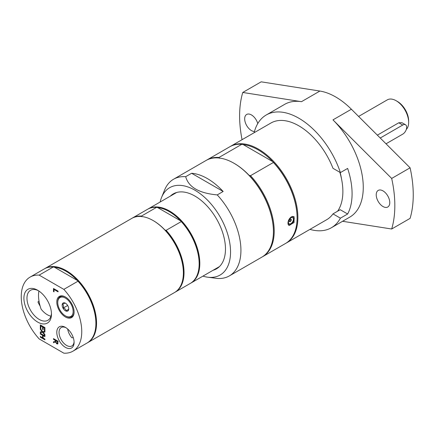 <?xml version="1.0" encoding="UTF-8"?>
<svg xmlns="http://www.w3.org/2000/svg" width="435" height="435" viewBox="0 0 435 435"><rect width="100%" height="100%" fill="white"/><g stroke="black" fill="none" stroke-linecap="round" stroke-linejoin="round"><path stroke-width="0.65" d="M39.161 275.121L53.304 266.959A42.788 24.703 -120 0 0 44.25 268.928L30.107 277.09A42.788 24.703 -120 0 0 39.161 338.919L63.842 353.171A42.788 24.703 -120 0 0 72.895 351.203A42.788 24.703 -120 0 0 63.842 289.373L39.161 275.121A42.788 24.703 -120 0 0 30.107 277.09M53.304 266.959L54.462 267.248L77.484 280.537A42.32 24.436 -120 0 0 54.462 267.248M95.896 323.259A42.32 24.436 -120 0 0 95.896 323.069A42.32 24.436 -120 0 0 77.484 280.537L77.985 281.206L63.842 289.373M87.364 342.845A42.788 24.703 -120 0 0 87.696 342.655A42.788 24.703 -120 0 0 96.554 323.069A42.788 24.703 -120 0 0 77.881 280.01A42.788 24.703 -120 0 0 44.908 268.547A42.788 24.703 -120 0 0 44.582 268.743M40.112 306.039A17.329 10.005 60 0 1 37.943 301.885L39.025 301.259M72.895 351.203L87.038 343.036A42.788 24.703 -120 0 0 95.896 323.45A42.788 24.703 -120 0 0 77.985 281.206M56.778 343.106L57.393 343.123L57.55 341.665L55.816 340.67L56.055 342.388L56.778 343.106L57.523 343.046L57.681 341.589L55.816 340.67M55.305 340.371L55.305 341.181L55.305 340.371L53.478 339.316L53.478 338.609L58.078 341.268L57.676 343.987M57.969 343.775L56.963 343.797L55.609 341.91L53.478 342.72L53.478 341.807L55.305 341.181M55.441 340.295L53.478 339.316M53.608 339.24L53.608 338.686M57.839 343.851L56.827 343.873L55.479 341.986L53.478 342.72M53.608 342.644L53.608 341.758M56.914 343.03L57.523 343.046L56.914 343.03M53.478 288.481L58.078 291.14L58.078 291.847L54.022 289.503L54.022 291.88L53.478 291.564L53.478 288.481M58.078 291.695L54.022 289.503M54.022 291.727L53.478 291.564M53.608 291.488L53.608 288.557M44.925 327.599L44.925 330.921L44.381 330.605L44.381 327.99L43.119 327.261L43.119 329.703L42.576 329.387L42.576 326.946L40.863 325.956L40.863 328.577L40.319 328.262L40.319 324.94L44.925 327.599M44.925 330.769L44.381 330.605M44.511 330.529L44.381 327.99M44.511 327.914L43.119 327.261M43.119 329.551L42.576 329.387M42.706 329.311L42.576 326.946M42.706 326.87L40.863 325.956M40.863 328.425L40.319 328.262M40.455 328.186L40.455 325.016M40.319 329.295L42.157 331.671L40.319 329.295L40.319 328.528L42.625 331.557L44.925 331.242L44.925 332.052L43.125 332.275L44.925 334.607L44.925 335.374L42.657 332.4L40.319 332.715L40.319 331.905L42.157 331.671M40.455 329.219L40.455 328.702M44.925 331.992L43.125 332.275M44.925 335.124L42.657 332.4M42.788 332.324L40.319 332.715M40.455 332.639L40.455 331.889M42.576 335.293L42.576 337.739L42.576 335.293L40.319 333.988L40.319 333.281L44.925 335.94L44.925 336.647L43.119 335.603L43.119 338.049L44.925 339.093L44.925 339.8L40.319 337.141L40.319 336.434L42.576 337.739M42.706 335.216L40.319 333.988M40.455 333.911L40.455 333.357M44.925 336.494L43.119 335.603M44.925 339.648L40.319 337.141M40.455 337.065L40.455 336.511M74.097 311.721A11.56 6.672 60 0 1 71.405 316.897A11.56 6.672 60 0 1 65.924 316.169L65.446 315.892A10.88 6.28 60 0 1 57.752 302.564A10.88 6.28 60 0 1 68.567 300.688A10.88 6.28 60 0 1 70.606 316.577A10.88 6.28 60 0 1 65.446 315.892M57.752 302.564L57.752 302.01A11.56 6.672 60 0 1 65.69 297.159M65.446 317.001A12.24 7.063 -120 0 0 74.097 312.004A12.24 7.063 -120 0 0 65.446 297.013A12.24 7.063 -120 0 0 56.795 302.01A12.24 7.063 -120 0 0 65.446 317.001M73.276 337.652A32.021 18.487 -120 0 1 71.878 337.788A10.647 6.144 60 0 1 67.697 329.039M74.081 341.698A10.647 6.144 60 0 1 71.895 345.955A10.647 6.144 60 0 1 66.571 345.428A10.647 6.144 60 0 1 59.617 336.048A10.647 6.144 60 0 1 61.248 327.517A10.647 6.144 60 0 1 66.028 327.751M65.446 347.38A12.24 7.063 -120 0 0 74.097 342.383A12.24 7.063 -120 0 0 65.446 327.392A12.24 7.063 -120 0 0 56.795 332.389A12.24 7.063 -120 0 0 65.446 347.38M50.938 316.191A17.329 10.005 60 0 1 41.135 309.193A32.021 18.487 -120 0 1 38.889 291.01M51.45 313.205A17.329 10.005 60 0 1 47.883 320.296A17.329 10.005 60 0 1 39.221 319.437A17.329 10.005 60 0 1 27.9 304.168A17.329 10.005 60 0 1 30.553 290.281A17.329 10.005 60 0 1 38.476 290.738M37.687 322.085A19.493 11.256 -120 0 0 51.471 314.13A19.493 11.256 -120 0 0 37.693 290.259A19.493 11.256 -120 0 0 23.909 298.214A19.493 11.256 -120 0 0 37.687 322.085M65.68 303.353L65.06 303.065L62.803 304.114L63.532 305.778L63.445 307.915L67.659 305.479M63.445 307.915L65.293 309.051L66.332 310.661L68.589 309.611L68.725 308.578M66.332 310.661L68.638 309.328M67.653 311.096A4.649 2.686 60 0 1 63.004 308.143A4.649 2.686 60 0 1 63.238 302.918A4.649 2.686 60 0 1 65.446 303.211A4.649 2.686 60 0 1 68.735 308.904A4.649 2.686 60 0 1 67.653 311.096M87.696 342.655L174.517 292.532A42.788 24.703 -120 0 0 183.374 272.946A42.788 24.703 -120 0 0 153.12 220.54A42.788 24.703 -120 0 0 131.729 218.424L44.908 268.547M153.283 220.637A42.32 24.436 60 0 1 153.452 220.73L153.12 220.54L153.452 220.73A42.32 24.436 60 0 1 164.957 230.033A42.32 24.436 60 0 1 183.374 272.566A42.32 24.436 60 0 1 183.374 272.756M147.846 209.121A42.788 24.703 60 0 1 148.172 208.93A42.788 24.703 60 0 1 169.563 211.046A42.788 24.703 60 0 1 197.517 248.755A42.788 24.703 60 0 1 190.96 283.038A42.788 24.703 60 0 1 190.628 283.223M141.94 216.744L141.44 216.075L156.567 207.343L157.726 207.631A42.32 24.436 60 0 1 169.237 211.617A42.32 24.436 60 0 1 180.742 220.92A42.32 24.436 60 0 1 199.159 263.452A42.32 24.436 60 0 1 199.159 263.643M175.169 292.151L190.302 283.419A42.788 24.703 -120 0 0 199.159 263.833A42.788 24.703 -120 0 0 181.248 221.589L166.116 230.322A42.788 24.703 60 0 1 175.169 292.151A42.788 24.703 60 0 1 174.843 292.336M166.116 230.322L164.957 230.033M132.061 218.239A42.788 24.703 60 0 1 132.387 218.044A42.788 24.703 60 0 1 141.44 216.075M156.567 207.343A42.788 24.703 -120 0 0 147.514 209.311L132.387 218.044M157.726 207.631L180.742 220.92L181.248 221.589M291.276 219.762A1.441 0.832 -60 0 1 290.645 221.214A1.441 0.832 -60 0 1 289.536 221.6A1.441 0.832 -60 0 1 289.237 220.942A1.441 0.832 -60 0 1 289.868 219.49A1.441 0.832 -60 0 1 290.977 219.104A1.441 0.832 -60 0 1 291.276 219.762M293.413 219.289A3.534 2.039 -60 0 1 290.912 223.617A3.534 2.039 -60 0 1 288.416 222.176A3.534 2.039 -60 0 1 290.912 217.848A3.534 2.039 -60 0 1 293.413 219.289M191.612 173.271L223.155 191.482A55.81 32.223 -120 0 0 191.612 173.271L185.691 176.692A55.81 32.223 -120 0 0 173.56 179.236A55.81 32.223 -120 0 0 164.599 190.024L161.57 197.436A50.438 29.123 -120 0 0 160.14 202.019M230.126 146.584A55.81 32.223 60 0 1 230.517 146.35A55.81 32.223 60 0 1 258.423 149.113A55.81 32.223 60 0 1 294.881 198.295A55.81 32.223 60 0 1 286.328 243.013A55.81 32.223 60 0 1 285.931 243.236M286.328 243.013L326.712 219.697A55.81 32.223 -120 0 0 332.982 213.884L337.587 211.225A55.81 32.223 -120 0 0 339.86 172.282M337.587 211.225L340.219 209.708L347.641 213.993A65.109 37.595 60 0 0 347.641 168.421L340.404 172.597L332.982 168.312A55.81 32.223 -120 0 0 270.902 123.034L230.517 146.35M340.116 172.429A51.325 29.634 60 0 1 341.54 178.986M287.954 223.198C288.111 220.507 289.264 218.386 291.406 216.837L294.044 216.635L294.044 222.541L288.932 225.493L287.954 223.198M219.593 158.291L218.974 157.475L241.86 144.262L243.268 144.621A55.25 31.902 60 0 1 258.026 149.798A55.25 31.902 60 0 1 272.783 161.657L273.403 162.472L250.517 175.686L249.108 175.327A55.25 31.902 60 0 1 273.419 231.137L273.419 231.594A55.81 32.223 -120 0 0 233.954 163.239L233.954 163.239A55.81 32.223 -120 0 0 206.049 160.477L173.56 179.236M243.268 144.621L272.783 161.657A55.25 31.902 60 0 1 297.094 217.467L297.094 217.924A55.81 32.223 -120 0 0 273.403 162.472M234.351 163.468L233.954 163.239L234.351 163.468A55.25 31.902 60 0 1 249.108 175.327M241.86 144.262A55.81 32.223 -120 0 0 229.729 146.807L206.837 160.02A55.81 32.223 60 0 1 218.974 157.475M250.517 175.686A55.81 32.223 60 0 1 262.648 256.688L285.539 243.469A55.81 32.223 -120 0 0 297.094 217.924M206.446 160.254A55.81 32.223 60 0 1 206.837 160.02M202.922 276.127A50.438 29.123 -120 0 0 207.609 277.182L217.234 278.443A55.81 32.223 -120 0 0 229.37 275.899L261.859 257.139A55.81 32.223 -120 0 0 273.419 231.594M262.648 256.688A55.81 32.223 60 0 1 262.251 256.911M347.641 213.993L340.404 218.169L332.982 213.884M340.404 172.597A65.109 37.595 -120 0 0 266.253 114.976A65.109 37.595 -120 0 0 254.132 132.713M309.943 229.381A65.109 37.595 -120 0 0 331.361 227.755A65.109 37.595 -120 0 0 340.404 218.169M331.361 227.755L349.778 217.125A65.109 37.595 -120 0 0 332.971 119.87L391.679 178.442L410.096 167.807L351.388 109.234L332.971 119.87M319.894 91.051L301.477 101.687L242.763 92.465L261.179 81.829L319.894 91.051A65.109 37.595 60 0 1 351.388 109.234M301.477 101.687A65.109 37.595 -120 0 0 284.669 104.346L266.253 114.976M254.453 131.506A9.581 5.53 60 0 1 251.452 130.582A9.581 5.53 60 0 1 245.193 122.143A9.581 5.53 60 0 1 246.661 114.465A9.581 5.53 60 0 1 251.452 114.938A9.581 5.53 60 0 1 257.765 123.578M382.996 190.883A9.581 5.53 60 0 1 389.254 199.328A9.581 5.53 60 0 1 387.786 207.006A9.581 5.53 60 0 1 382.996 206.533A9.581 5.53 60 0 1 376.737 198.088A9.581 5.53 60 0 1 378.205 190.41A9.581 5.53 60 0 1 382.996 190.883M342.562 221.29L391.679 229.006L410.096 218.37A109.761 63.369 -120 0 0 410.096 167.807M242.763 92.465A109.761 63.369 -120 0 0 242.061 139.684M391.679 229.006A109.761 63.369 -120 0 0 391.679 178.442M223.155 191.482L217.234 194.902C199.078 193.243 188.562 187.175 185.691 176.692M207.609 277.182A50.438 29.123 -120 0 0 230.55 251.957A50.438 29.123 -120 0 0 201.356 194.597A50.438 29.123 -120 0 0 161.57 197.436M229.37 275.899A55.81 32.223 -120 0 0 240.925 250.353A55.81 32.223 -120 0 0 217.234 194.902M213.117 270.244A43.25 24.974 -120 0 0 216.51 268.825A43.25 24.974 -120 0 0 225.471 249.021A43.25 24.974 -120 0 0 206.592 205.494A43.25 24.974 -120 0 0 173.26 193.907A43.25 24.974 -120 0 0 170.33 196.136M380.239 138.02L402.728 125.041A5.579 3.224 -60 0 1 405.518 124.763A5.579 3.224 -60 0 1 406.372 129.233A5.579 3.224 -60 0 1 402.728 134.154L386.024 143.795M405.518 124.763L401.913 122.681L398.797 122.773L377.362 135.149M406.312 129.434A17.672 10.206 -120 0 0 408.644 122.382A17.672 10.206 -120 0 0 396.149 100.735A17.672 10.206 -120 0 0 387.313 99.86L358.603 116.439M396.149 100.735L397.465 101.496A15.812 9.13 -120 0 1 408.644 120.865L408.644 122.382M291.358 216.864A4.464 2.577 -60 0 1 293.402 221.535A4.464 2.577 -60 0 1 287.992 223.802M292.467 216.423A4.649 2.686 -60 0 1 293.108 216.63A4.649 2.686 -60 0 1 294.071 218.756A4.649 2.686 -60 0 1 294.071 218.832M290.846 224.416A4.649 2.686 -60 0 1 288.454 224.683A4.649 2.686 -60 0 1 288.133 224.438M398.797 122.773L402.728 125.041M95.896 323.069L95.896 323.45M176.653 192.482L148.172 208.93M219.441 266.595L190.96 283.038M183.374 272.566L183.374 272.946M199.159 263.452L199.159 263.833M288.16 224.514L288.454 224.683C289.884 227.467 296.877 218.419 293.108 216.63L292.684 216.385M289.297 221.306A1.49 1.49 0 0 0 290.607 219.044"/></g></svg>
